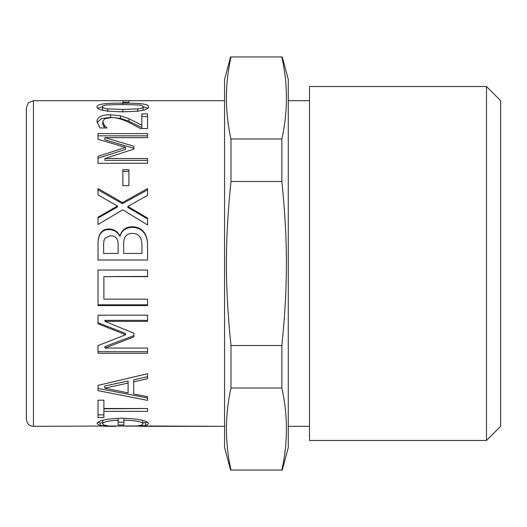 <?xml version="1.0" encoding="UTF-8"?>
<svg xmlns="http://www.w3.org/2000/svg" width="527" height="527" viewBox="0 0 527 527"><rect width="100%" height="100%" fill="white"/><g stroke="black" fill="none" stroke-linecap="round" stroke-linejoin="round"><path stroke-width="0.79" d="M117.936 426.086L102.877 426.132M115.611 426.317L104.465 426.317M142.712 426.126L123.476 426.119M140.709 426.317L224.568 426.317L132.797 425.948L33.432 426.317L33.432 100.683L28.425 102.752L26.35 107.758L26.35 419.242C27.938 426.244 30.296 425.243 31.719 426.112L33.432 426.317M141.829 113.931L147.573 113.931L147.573 128.568L140.544 128.568L128.621 122.238C121.23 118.858 115.341 117.323 110.947 117.626L104.728 118.733L102.719 121.605L104.287 125.182L107.014 127.982L99.946 127.982L96.975 121.368C97.337 116.928 101.876 114.728 110.591 114.754L120.505 115.821L128.983 118.733L141.829 125.182L141.829 113.931M122.877 169.72L128.898 169.72L128.898 185.636L122.877 185.636L122.877 169.72M120.024 235.819C121.777 229.891 125.887 226.86 132.356 226.729C137.316 226.88 141.052 228.553 143.555 231.755C146.341 234.937 147.679 239.633 147.573 245.839L147.573 260.022L98.022 260.022L98.022 246.919C97.805 240.694 98.477 236.399 100.025 234.041C101.928 230.595 104.978 228.916 109.181 229.001C114.003 229.14 117.534 231.412 119.787 235.819L120.024 236.3C121.777 230.477 125.887 227.499 132.356 227.368C137.316 227.519 141.052 229.166 143.555 232.308C146.341 235.431 147.679 240.048 147.573 246.149M98.022 315.172L147.573 315.172L147.573 321.371L104.886 321.371L133.917 333.262L133.917 336.872L104.886 348.064L147.573 348.064L147.573 353.255L98.022 353.255L98.022 345.62L125.604 334.711L98.022 323.769L98.022 315.172M147.573 396.647L147.573 400.375L98.022 390.619L98.022 385.395L147.573 373.702L147.573 378.715L133.72 381.844L133.72 394.012L147.573 396.647L147.573 397.99L98.022 388.412M97.133 423.741C97.482 420.559 105.973 418.728 122.593 418.24C139.088 418.846 147.705 420.684 148.456 423.754L145.445 425.691L138.133 425.651C141.164 425.381 142.738 424.762 142.876 423.78C142.244 421.719 135.913 420.513 123.878 420.164L123.878 424.999L118.14 424.999L118.14 420.25C108.206 420.77 103.068 421.949 102.719 423.78C102.798 424.722 104.405 425.342 107.534 425.638L100.189 425.684L97.133 423.741M147.573 408.504L147.573 411.376L103.885 411.376L103.885 417.555L98.022 417.555L98.022 400.197L103.885 400.197L103.885 408.504L147.573 408.504L103.885 408.807L103.885 411.376M98.022 270.055L147.573 270.055L147.573 276.629L103.885 276.629L103.885 299.165L147.573 299.165L147.573 305.555L98.022 305.555L98.022 270.055M122.435 202.625L147.573 188.547L147.573 195.326L127.817 206.446L147.573 218.106L147.573 224.97L122.758 209.845L98.022 224.502L98.022 217.216L117.416 206.031L98.022 194.924L98.022 188.547L122.435 202.625L122.435 203.685L147.573 189.852M98.022 133.588L147.573 133.588L147.573 137.659L104.886 137.659L133.917 146.256L133.917 149.075L104.886 158.535L147.573 158.535L147.573 163.304L98.022 163.304L98.022 156.367L125.604 147.376L98.022 139.306L98.022 133.588M97.014 106.724C96.988 104.142 105.584 102.969 122.798 103.2C140.294 102.982 148.897 104.155 148.614 106.724C148.726 109.932 140.129 111.605 122.837 111.744C105.288 111.592 96.678 109.919 97.014 106.724M122.877 100.736L128.898 100.736L128.898 102.291L122.877 102.291L122.877 100.736M143.113 106.724C143.113 105.782 141.374 105.176 137.896 104.913L122.798 104.517L107.66 104.919C104.254 105.176 102.541 105.782 102.515 106.724C102.515 107.725 104.254 108.443 107.739 108.878L122.837 109.432L137.778 108.891C141.269 108.496 143.048 107.771 143.113 106.724L143.113 109.451L142.567 110.334M103.121 110.36L102.515 109.451L102.515 106.724M97.765 108.18L102.515 106.81M143.113 106.797L147.87 108.173M98.022 135.847L147.573 135.847L147.573 137.659M98.022 158.232L125.604 149.391L125.604 147.376M104.886 158.535L104.886 160.36L147.573 160.36M104.886 137.659L104.886 139.846L133.917 148.291L133.917 149.075M98.022 189.852L122.435 203.685M98.022 218.02L117.416 207.032L117.416 206.031M127.817 206.446L127.817 207.434L147.573 218.896M147.573 304.823L98.022 304.823M147.573 276.405L103.885 276.629M103.885 414.874L98.022 414.874M102.719 422.865L100.189 422.865L98.147 422.213M103.404 420.059L102.719 420.994L102.719 423.78M123.878 422.193L118.14 422.193M142.876 423.78L142.521 420.348M147.369 422.298L142.876 422.871M100.189 422.865L100.189 425.684M118.14 418.313L118.14 420.25M123.878 418.247L123.878 420.164M145.445 422.871L145.445 425.691M104.768 388.149L104.768 385.981L128.094 381.001L128.094 383.083L104.768 388.149L128.094 392.918L128.094 383.083M147.573 376.706L133.72 379.789L133.72 381.844M125.604 334.711L125.604 333.472L98.022 322.722M147.573 351.693L98.022 351.693M133.917 335.594L104.886 346.595L104.886 348.064M147.573 320.363L104.886 320.363L104.886 321.371M116.493 238.474C115.275 236.557 113.147 235.648 110.103 235.74L104.926 238.237C103.911 239.95 103.483 242.927 103.641 247.156L103.641 253.441L118.14 253.441L118.14 245.997C118.259 242.473 117.712 239.969 116.493 238.474M118.14 253.441L103.641 253.441M139.866 236.966C138.311 234.581 135.9 233.408 132.633 233.448C129.049 233.184 126.48 234.502 124.925 237.407C123.964 239.041 123.529 241.906 123.641 245.997L123.641 253.441L141.947 253.441L141.947 248.118C142.112 242.789 141.414 239.074 139.866 236.966M141.947 253.441L123.641 253.441M98.022 247.209C97.805 241.089 98.477 236.873 100.025 234.555C101.928 231.169 104.978 229.522 109.181 229.601C114.003 229.739 117.534 231.972 119.787 236.3L120.024 236.3M119.787 236.3L119.787 235.819M100.025 234.555L100.025 234.041M143.555 232.308L143.555 231.755M122.877 171.354L128.898 171.354M141.829 116.533L147.573 116.533M97.113 122.62L101.388 118.647L110.591 117.343L120.505 118.384L128.983 121.25L141.829 127.587L141.829 125.182M102.719 121.605L102.719 124.076L104.609 127.982M128.983 121.25L128.983 118.733M120.505 118.384L120.505 115.821M104.287 127.587L104.287 125.182M230.589 56.956L224.568 79.445L224.568 447.555L230.589 470.044L230.978 470.044C224.917 442.7 224.917 415.355 230.978 388.01L281.859 388.01C287.92 415.355 287.92 442.7 281.859 470.044L282.248 470.044L288.276 447.555L288.276 79.445L282.248 56.956M230.978 470.044L281.859 470.044M230.978 388.01L230.978 345.534L281.859 345.534L281.859 388.01M230.978 345.534C224.917 286.161 224.917 240.839 230.978 181.466L281.859 181.466C287.92 240.839 287.92 286.161 281.859 345.534M230.978 181.466L230.978 138.99L281.859 138.99L281.859 181.466M230.978 138.99C224.917 111.645 224.917 84.3 230.978 56.956L281.859 56.956C287.92 84.3 287.92 111.645 281.859 138.99M309.514 426.317L288.276 426.317M309.514 86.52L309.514 440.48L486.493 440.48L486.493 86.52L309.514 86.52M486.493 86.52L500.65 100.683L500.65 426.317L486.493 440.48M107.739 111.572L107.739 108.878M122.837 112.113L122.837 109.432M137.778 111.579L137.778 108.891M122.798 104.517L122.798 103.2M132.356 227.368L132.356 226.729M109.181 229.601L109.181 229.001M110.591 117.343L110.591 114.754M224.568 100.683L33.432 100.683M309.514 100.683L288.276 100.683"/></g></svg>
